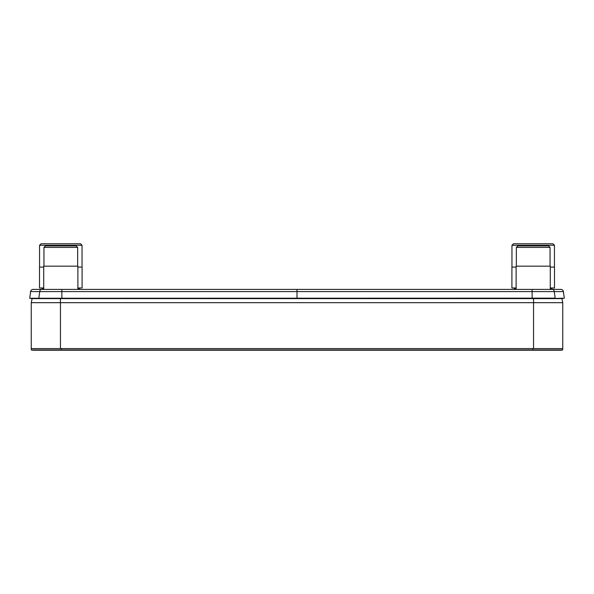 <?xml version="1.0" encoding="UTF-8"?>
<svg xmlns="http://www.w3.org/2000/svg" width="594" height="594" viewBox="0 0 594 594"><rect width="100%" height="100%" fill="white"/><g stroke="black" fill="none" stroke-linecap="round" stroke-linejoin="round"><path stroke-width="0.89" d="M560.164 298.619L33.836 298.619M561.909 298.619L562.748 302.68L561.909 298.619L32.091 298.619L31.252 302.68L562.748 302.68L562.748 348.596L31.252 348.596L31.252 302.68L32.091 298.619M552.487 289.397L560.892 289.397A2.532 2.532 0 0 1 563.402 291.595L30.598 291.595A2.532 2.532 0 0 1 33.108 289.397L552.487 289.397A2.532 1.789 90 0 1 554.247 291.446L555.16 298.136L532.135 298.151L29.7 298.247L30.598 291.595A2.532 2.532 90 0 1 33.108 289.397A2.532 2.532 90 0 0 30.598 291.595M39.152 289.397L82.447 289.397L77.881 289.397L77.881 266.179L43.718 266.179L43.718 289.397L39.152 289.397M562.577 298.203L553.756 298.522M564.3 298.247L563.402 291.595L564.3 298.247L562.288 298.522L564.3 298.247M31.712 298.522L29.7 298.247L31.712 298.522M31.445 348.596L31.252 349.94L33.264 350.222L560.736 350.222L562.748 349.94L562.555 348.596M31.252 349.94L562.748 349.94M41.795 289.397L42.122 288.528A0.408 0.408 0 0 0 41.743 287.979M79.804 289.397L79.477 288.528A0.408 0.408 0 0 1 79.856 287.979M77.881 267.092L82.091 267.092L82.091 287.979L77.881 287.979M43.718 287.979L39.508 287.979L39.508 267.092L43.718 267.092M39.56 267.092L39.56 245.277L82.046 245.277L82.046 267.092M39.56 245.277L41.053 243.778L80.546 243.778L82.046 245.277M514.196 289.397L514.523 288.528A0.408 0.408 0 0 0 514.144 287.979M552.205 289.397L551.878 288.528A0.408 0.408 0 0 1 552.257 287.979M550.282 267.092L554.492 267.092L554.492 287.979L550.282 287.979M516.119 287.979L511.909 287.979L511.909 267.092L516.119 267.092M511.954 267.092L511.954 245.277L554.44 245.277L554.44 267.092M511.954 245.277L513.454 243.778L552.947 243.778L554.44 245.277M43.949 266.179L43.949 247.408L77.651 247.408L77.651 266.179M43.949 247.408L45.448 245.909L76.151 245.909L77.651 247.408M48.834 245.909L72.765 245.909L48.834 245.909M550.282 289.397L550.282 266.179L516.119 266.179L516.119 289.397M516.349 266.179L516.349 247.408L550.051 247.408L550.051 266.179M516.349 247.408L517.849 245.909L548.552 245.909L550.051 247.408M521.235 245.909L545.166 245.909L521.235 245.909M60.447 298.522L60.447 348.596M533.553 298.522L533.553 348.596M41.513 289.397A2.532 1.789 90 0 0 39.753 291.446L38.84 298.136L40.244 298.522M61.865 289.397L61.865 298.522M297 289.397L297 298.522M532.135 289.397L532.135 298.522M61.331 348.596L61.331 350.222M532.669 348.596L532.669 350.222M79.477 288.528L77.881 288.528M43.718 288.528L42.122 288.528M551.878 288.528L550.282 288.528M516.119 288.528L514.523 288.528"/></g></svg>

